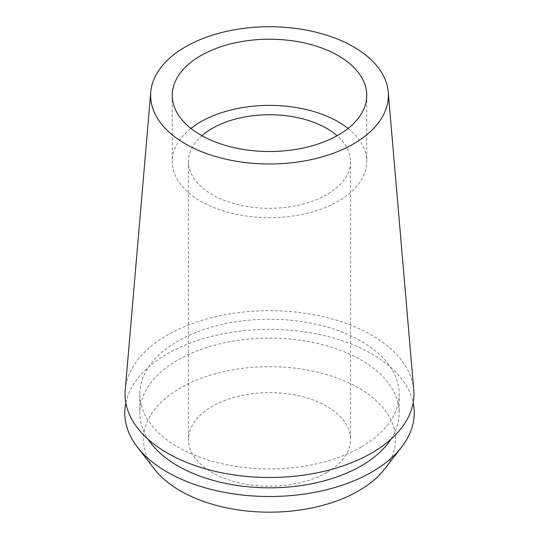 <?xml version="1.0" encoding="UTF-8"?>
<svg xmlns="http://www.w3.org/2000/svg" width="539" height="539" viewBox="0 0 539 539"><rect width="100%" height="100%" fill="white"/><g stroke="black" fill="none" stroke-linecap="round" stroke-linejoin="round"><path stroke-width="0.4" stroke-dasharray="2.69 2.02" d="M348.066 128.444A97.242 56.144 180 0 1 366.742 161.525A97.242 56.144 180 0 1 338.263 201.222A97.242 56.144 180 0 1 232.289 213.397A97.242 56.144 180 0 1 172.258 161.525A97.242 56.144 180 0 1 190.934 128.444M201.903 135.72A81.039 46.785 0 0 0 188.461 161.525A81.039 46.785 0 0 0 238.487 204.753A81.039 46.785 0 0 0 326.802 194.606A81.039 46.785 0 0 0 350.539 161.525A81.039 46.785 0 0 0 337.097 135.72M326.802 472.508A81.039 46.785 180 0 1 238.487 482.654A81.039 46.785 180 0 1 188.461 439.426A81.039 46.785 180 0 1 212.198 406.345A81.039 46.785 180 0 1 300.513 396.199A81.039 46.785 180 0 1 350.539 439.426A81.039 46.785 180 0 1 326.802 472.508M384.536 469.125A126.011 72.752 0 0 0 340.958 379.503A126.011 72.752 0 0 0 180.397 387.979A126.011 72.752 0 0 0 154.464 469.125M125.843 402.808A144.728 83.558 180 0 1 167.164 353.874A144.728 83.558 180 0 1 316.649 333.958A144.728 83.558 180 0 1 413.157 402.808M390.856 439.325A129.656 74.86 0 0 0 399.156 412.962A129.656 74.86 0 0 0 319.122 343.801A129.656 74.86 0 0 0 177.816 360.025A129.656 74.86 0 0 0 139.844 412.962A129.656 74.86 0 0 0 148.144 439.325M361.184 447.02A129.656 74.86 180 0 1 219.878 463.244A129.656 74.86 180 0 1 139.844 394.09A129.656 74.86 180 0 1 177.816 341.153A129.656 74.86 180 0 1 319.122 324.929A129.656 74.86 180 0 1 399.156 394.09A129.656 74.86 180 0 1 361.184 447.02M413.77 389.966A144.445 83.397 0 0 0 321.46 316.272A144.445 83.397 0 0 0 167.359 335.117A144.445 83.397 0 0 0 125.23 389.966M172.258 95.356L172.258 161.525M366.742 95.356L366.742 161.525M188.461 161.525L188.461 439.426M350.539 161.525L350.539 439.426M139.844 394.09L139.844 412.962M399.156 394.09L399.156 412.962"/><path stroke-width="0.81" d="M200.737 55.658A97.242 56.144 0 0 0 172.258 95.356A97.242 56.144 0 0 0 232.289 147.228A97.242 56.144 0 0 0 338.263 135.06A97.242 56.144 0 0 0 366.742 95.356A97.242 56.144 0 0 0 306.711 43.491A97.242 56.144 0 0 0 200.737 55.658M190.934 128.444A97.242 56.144 180 0 1 200.737 121.827A97.242 56.144 180 0 1 348.066 128.444M337.097 135.72A81.039 46.785 0 0 0 212.198 128.444A81.039 46.785 0 0 0 201.903 135.72M137.384 447.074L154.464 469.125A126.011 72.752 0 0 0 358.603 490.867A126.011 72.752 0 0 0 384.536 469.125L401.616 447.074A144.728 83.558 180 0 1 371.836 472.043A144.728 83.558 180 0 1 137.384 447.074A144.728 83.558 180 0 1 125.843 402.808M413.157 402.808A144.728 83.558 180 0 1 401.616 447.074M148.144 439.325A129.656 74.86 0 0 0 361.184 465.891A129.656 74.86 0 0 0 390.856 439.325M150.779 91.967L125.23 389.966A144.445 83.397 0 0 0 210.938 470.325A144.445 83.397 0 0 0 371.64 453.056A144.445 83.397 0 0 0 413.77 389.966L388.221 91.967A118.863 68.628 180 0 1 353.55 143.886A118.863 68.628 180 0 1 221.313 158.089A118.863 68.628 180 0 1 150.779 91.967A118.863 68.628 180 0 1 185.45 46.832A118.863 68.628 180 0 1 312.256 31.329A118.863 68.628 180 0 1 388.221 91.967"/></g></svg>
